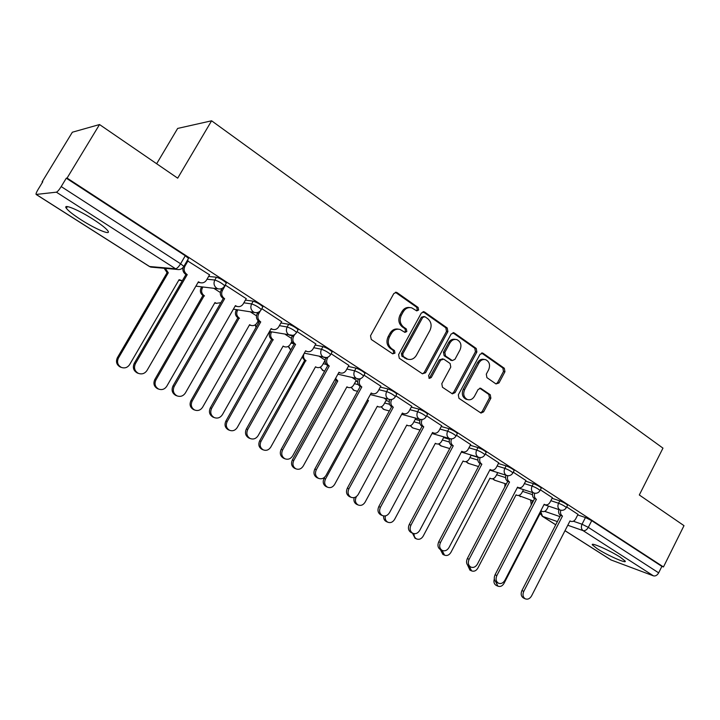 <?xml version="1.0" encoding="UTF-8"?>
<svg xmlns="http://www.w3.org/2000/svg" width="720" height="720" viewBox="0 0 720 720"><rect width="100%" height="100%" fill="white"/><g stroke="black" fill="none" stroke-linecap="round" stroke-linejoin="round"><path stroke-width="1.08" d="M418.599 310.032L418.113 307.458L397.098 292.635L396.468 292.329L393.813 293.553L370.521 335.727L371.259 339.453L392.697 353.844L394.983 353.151L394.479 350.577L391.743 348.732C388.107 345.663 387.342 341.73 389.439 336.924L391.365 333.423C393.579 329.895 396.495 328.572 400.095 329.472L404.928 332.388L406.827 331.533L406.332 328.95L403.614 327.078C400.014 323.982 399.258 320.04 401.346 315.261L403.263 311.778C405.405 308.34 408.24 307.035 411.75 307.854L416.754 310.887L418.599 310.032M416.349 310.689L417.24 309.879L416.754 307.305L395.388 292.293M392.607 353.79L393.66 352.908L393.165 350.343L390.42 348.498L391.743 348.732M404.514 332.172L405.486 331.326L404.991 328.761L402.282 326.889L403.614 327.078M620.343 557.253C610.146 550.593 590.112 541.782 592.398 544.905L597.393 548.838C607.392 555.345 627.219 564.129 625.185 561.087L620.343 557.253M93.429 219.492C78.516 209.817 62.325 203.184 66.357 208.296C68.463 211.005 73.395 214.848 81.135 219.843C95.688 229.221 111.645 235.854 107.865 230.841C105.921 228.258 101.106 224.478 93.429 219.492M496.008 383.94L498.978 382.959L504.936 371.754L504.333 368.28L483.093 353.295L480.069 354.249L458.316 394.821L458.955 398.331L481.005 413.073L483.615 411.849L490.869 398.214L490.257 394.749L480.681 388.269L478.107 389.493L474.471 396.288C472.662 399.24 470.322 400.329 467.451 399.555C463.77 397.521 462.834 394.209 464.643 389.619L478.926 362.943C480.663 360.099 482.913 359.019 485.685 359.694C489.474 361.701 490.464 365.049 488.655 369.729L486.297 374.148L486.918 377.64L496.008 383.94L497.529 382.671L503.478 371.484L502.875 368.019L481.572 353.007M36.27 194.481L149.571 266.517L175.608 268.785L56.394 192.177L36.108 194.445C35.784 193.905 36.423 192.285 38.016 189.576L42.777 181.764L42.102 181.872L72.351 132.219L99.531 124.542L177.687 178.173L211.599 120.798L662.967 448.137L639.306 494.982L684 525.654L663.462 566.955L67.077 178.074L66.294 178.191L61.209 186.579L180.594 263.772L183.861 266.391L183.6 266.823M99.531 124.542L67.077 178.074M447.894 331.605L447.228 327.996L424.593 312.03L421.389 312.957L398.592 354.618L399.303 358.281L422.388 373.788L425.565 372.78L447.894 331.605L446.499 331.407L445.833 327.807L422.955 311.706M454.311 332.991L476.235 348.462L476.865 351.999L455.058 392.625L452.385 393.858L442.467 387.261L441.801 383.706L450.774 367.074L450.117 363.51L443.79 359.163L440.658 360.144L431.244 377.541L429.345 378.405L428.562 375.732L451.197 333.936L454.311 332.991L452.907 332.793L474.804 348.228L476.235 348.462M577.719 514.935L585.45 517.527L582.039 524.223L588.303 527.364L658.665 572.85C657.216 575.316 655.479 576.315 653.454 575.856L610.902 559.899L564.984 530.703M156.654 163.737L177.66 128.43L211.599 120.798M663.462 566.955L661.878 566.388L658.665 572.85M56.394 192.177C57.519 191.745 59.121 189.882 61.209 186.579M209.547 274.833L187.209 260.649M246.231 298.674L225.216 285.03M281.637 321.696L261.801 308.673M315.828 343.917L297.054 331.596M348.876 365.4L331.11 353.736M356.274 380.295L352.233 377.595M380.826 386.172L364.014 375.138M386.424 399.744L384.003 398.088M411.741 406.278L395.838 395.838M415.656 418.59L414.747 417.924M441.675 425.727L426.627 415.854M470.655 444.573L456.426 435.231M498.744 462.834L485.298 454.005M525.969 480.537L513.261 472.194M552.384 497.709L540.378 489.825M552.069 498.312L559.809 500.832L558.576 503.235C562.212 504.693 564.804 506.142 566.343 507.573L566.244 507.771M525.636 481.185L533.385 483.624L532.116 486.054C535.779 487.503 538.425 488.988 540.036 490.491L539.928 490.698M471.132 455.256L478.197 457.407M498.375 463.527L506.133 465.876L504.837 468.342C508.527 469.782 511.218 471.294 512.91 472.878L512.793 473.103M443.61 437.58L449.46 439.281M470.259 445.311L478.017 447.57L476.694 450.063C480.402 451.494 483.147 453.042 484.92 454.707L484.794 454.95M415.233 419.364L419.814 420.624M441.243 426.528L449.001 428.67L447.642 431.199C451.377 432.621 454.176 434.205 456.048 435.951L455.904 436.221M385.974 400.581L389.214 401.418M411.273 407.142L419.031 409.158L417.645 411.723C421.398 413.127 424.26 414.756 426.222 416.592L426.069 416.88M355.77 381.204L357.642 381.654M380.313 387.117L388.071 388.989L386.649 391.599C390.42 392.994 393.345 394.659 395.424 396.594L395.253 396.9M324.585 361.215L325.053 361.323M348.3 366.435L356.067 368.145L354.609 370.791C358.398 372.168 361.386 373.878 363.582 375.93L363.402 376.254M315.189 345.06L322.965 346.59L321.471 349.263C325.269 350.622 328.338 352.386 330.651 354.555L330.462 354.897M280.917 322.965L288.702 324.279L287.163 326.997C290.988 328.329 294.12 330.138 296.586 332.433L296.37 332.811M245.412 300.105L253.215 301.167L251.64 303.921C255.474 305.235 258.696 307.107 261.306 309.537L261.072 309.933M208.611 276.462L216.45 277.227L214.83 280.026C218.673 281.304 221.985 283.239 224.757 285.813L224.514 286.245M578.007 514.377L566.676 506.925M567.477 505.368L567.585 505.17C566.046 503.73 563.454 502.281 559.809 500.832M541.188 488.268L541.296 488.052C539.694 486.54 537.048 485.064 533.385 483.624M514.08 470.637L514.197 470.412C512.514 468.819 509.823 467.307 506.133 465.876M486.117 452.457L486.243 452.205C484.47 450.54 481.734 448.992 478.017 447.57M457.254 433.692L457.398 433.422C455.535 431.667 452.736 430.083 449.001 428.67M427.455 414.315L427.608 414.027C425.646 412.182 422.793 410.553 419.031 409.158M396.675 394.299L396.837 393.993C394.767 392.04 391.851 390.375 388.071 388.989M364.851 373.617L365.031 373.284C362.853 371.232 359.856 369.513 356.067 368.145M331.947 352.233L332.145 351.873C329.832 349.695 326.772 347.94 322.965 346.59M297.891 330.102L298.107 329.724C295.659 327.42 292.518 325.602 288.702 324.279M262.638 307.188L262.872 306.783C260.271 304.344 257.049 302.472 253.215 301.167M226.116 283.455L226.368 283.023C223.605 280.431 220.293 278.496 216.45 277.227M661.878 566.388L591.723 520.659L585.45 517.527M66.294 178.191L185.283 255.744L188.523 258.39L188.253 258.849M220.338 292.518L213.804 288.306M256.482 315.828L250.227 311.796M291.375 338.337L285.399 334.485M325.089 360.09L319.383 356.409M409.896 307.566C406.566 307.035 403.911 308.385 401.922 311.616L403.263 311.778M402.282 326.889C398.682 323.793 397.926 319.86 400.014 315.09L401.922 311.616M398.349 329.148C394.893 328.5 392.13 329.859 390.051 333.216L391.365 333.423M390.42 348.498C386.793 345.429 386.028 341.505 388.125 336.708L390.051 333.216M422.451 373.824L424.215 372.501L446.499 331.407M424.971 316.746L422.73 317.403L402.759 353.934L403.254 356.49L407.655 359.181C411.264 360.135 414.189 358.821 416.421 355.248L429.957 330.39C432.009 325.692 431.28 321.804 427.779 318.726L424.971 316.746M424.08 316.485L421.371 317.232L422.73 317.403M407.889 359.262L401.922 356.238L401.436 353.691L421.371 317.232M451.944 393.624L453.663 392.31L475.434 351.765L474.804 348.228M442.746 358.821L439.281 359.892L429.885 377.253L431.244 377.541M428.877 378.126L429.885 377.253M460.035 349.893C461.889 345.105 460.836 341.685 456.885 339.633C454.05 338.949 451.755 340.029 449.991 342.882L444.852 352.386L445.518 355.977L452.322 360.576L454.932 359.352L460.035 349.893M455.382 339.39C452.583 338.769 450.324 339.858 448.596 342.666L449.991 342.882M451.467 360.423L444.132 355.725L443.466 352.152L448.596 342.666M484.29 359.46L484.245 359.451C481.482 358.767 479.232 359.847 477.504 362.682L478.926 362.943M467.181 399.501L466.038 399.231C462.366 397.206 461.43 393.894 463.23 389.313L477.504 362.682M480.519 412.812L482.193 411.507L489.429 397.899L488.817 394.443L479.718 388.206M165.312 268.38L168.291 272.772L118.431 358.056C116.667 362.088 117.621 365.202 121.311 367.389C124.74 368.568 127.512 367.641 129.627 364.599L179.1 279.675L182.313 280.746M181.125 280.602L178.848 280.098M121.203 367.362L120.249 367.02C116.568 364.833 115.614 361.728 117.378 357.705L167.112 272.655L164.142 268.281M167.112 272.655L168.291 272.772M188.091 260.739L184.941 266.13C183.438 269.415 184.077 272.169 186.867 274.383L185.58 274.266C183.348 272.637 182.493 270.423 183.015 267.633M200.466 282.771L198.135 282.267M138.24 373.311L137.241 372.96C133.434 370.692 132.453 367.452 134.289 363.258L185.949 274.5M187.227 274.626L135.432 363.636C133.596 367.848 134.586 371.088 138.402 373.365C141.948 374.589 144.828 373.608 147.024 370.431L198.405 281.808L199.98 282.627C202.716 283.356 204.894 282.51 206.514 280.08L209.61 274.734M202.923 286.992L202.383 287.937C200.97 291.042 201.564 293.616 204.165 295.677L155.925 379.971C154.206 383.922 155.106 386.955 158.643 389.088C161.973 390.231 164.664 389.304 166.743 386.289L214.956 302.571L216.36 303.309L220.869 302.697M216.63 303.39L214.722 302.967M158.256 388.944L157.5 388.665C153.972 386.541 153.072 383.508 154.791 379.566L202.914 295.506C200.313 293.454 199.719 290.88 201.132 287.784L202.383 287.937M201.672 286.848L201.132 287.784M203.256 295.722L204.507 295.902M237.825 309.852L237.474 310.455C236.097 313.515 236.664 316.035 239.175 318.033L192.15 401.139C190.467 405.009 191.322 407.979 194.715 410.04C197.937 411.156 200.565 410.229 202.599 407.241L249.606 324.693L250.911 325.386C253.431 326.079 255.456 325.269 256.977 322.965L258.183 320.832M250.992 325.413L249.39 325.071M194.094 409.806L193.5 409.572C190.116 407.511 189.261 404.55 190.935 400.689L237.852 317.808C235.35 315.819 234.783 313.29 236.16 310.248L237.474 310.455M236.502 309.645L236.16 310.248M238.185 318.015L239.508 318.249M225.522 285.084L222.462 290.394C220.995 293.634 221.598 296.325 224.289 298.467L222.93 298.278C220.248 296.136 219.636 293.454 221.103 290.232L222.129 288.45M237.114 306.468L235.17 306.063M176.553 395.703L175.779 395.415C172.134 393.219 171.207 390.06 172.989 385.956L223.281 298.503M224.64 298.692L174.231 386.388C172.431 390.501 173.367 393.669 177.021 395.874C180.459 397.062 183.249 396.081 185.4 392.94L235.413 305.622L236.871 306.396C239.544 307.116 241.677 306.27 243.27 303.858L246.285 298.584M260.298 310.932L258.66 313.803C257.229 316.989 257.805 319.626 260.397 321.696L258.966 321.453C256.374 319.383 255.798 316.755 257.229 313.578L257.859 312.471M272.538 329.346L270.909 329.013M213.57 417.321L212.958 417.078C209.457 414.945 208.584 411.867 210.321 407.844L259.308 321.669M260.739 321.921L211.644 408.33C209.898 412.362 210.771 415.449 214.272 417.591C217.602 418.743 220.32 417.762 222.417 414.648L271.143 328.608L272.493 329.328C275.094 330.048 277.173 329.202 278.748 326.799L281.682 321.606M271.593 331.893L271.404 332.226C270.054 335.241 270.594 337.716 273.024 339.651L227.16 421.596C225.513 425.394 226.323 428.292 229.59 430.299C232.713 431.388 235.269 430.452 237.258 427.5L283.113 346.086L284.337 346.743C286.794 347.427 288.765 346.626 290.268 344.331L291.834 341.541M228.78 429.975L228.303 429.786C225.045 427.788 224.235 424.89 225.873 421.101L271.638 339.372C269.217 337.437 268.677 334.971 270.027 331.965L271.404 332.226M271.962 339.579L273.348 339.858M304.02 353.709C302.976 356.553 303.561 358.839 305.775 360.558L261.009 441.378C259.407 445.104 260.181 447.948 263.313 449.892C266.346 450.954 268.839 450.018 270.783 447.093L315.54 366.795L316.674 367.407C319.077 368.082 321.003 367.281 322.479 364.995L325.062 360.36M262.35 449.496L261.963 449.334C258.831 447.399 258.066 444.564 259.659 440.847L304.641 360.432L302.166 357.012M304.641 360.432L306.09 360.756M335.583 378.378L337.779 380.988L293.769 460.521C292.203 464.184 292.932 466.965 295.956 468.855C298.899 469.881 301.32 468.945 303.228 466.047L346.923 386.838L347.994 387.414C350.325 388.08 352.224 387.288 353.673 385.011L356.31 380.223M347.382 387.252L346.77 387.126M294.858 468.396L294.543 468.261C291.528 466.371 290.799 463.599 292.365 459.945L336.276 380.619L334.953 379.521M336.276 380.619L337.779 380.988M294.615 334.629L293.607 336.411C292.212 339.543 292.761 342.117 295.263 344.133L293.76 343.827C291.267 341.82 290.718 339.255 292.113 336.132L292.464 335.502M306.675 351.432L306.9 351.477C309.429 352.188 311.463 351.351 313.011 348.957L315.873 343.836M249.336 438.192L248.85 437.994C245.493 435.924 244.665 432.918 246.357 428.967L294.093 344.043M295.587 344.34L247.752 429.498C246.051 433.458 246.879 436.473 250.236 438.552C253.467 439.668 256.104 438.687 258.156 435.609L305.64 350.811L306.9 351.477M327.996 357.12L327.375 358.245C326.007 361.332 326.529 363.852 328.95 365.805L327.384 365.445C324.972 363.501 324.45 360.99 325.809 357.912L325.953 357.66M339.66 372.771L338.787 372.591M283.914 458.361L283.518 458.19C280.296 456.183 279.513 453.249 281.169 449.37L327.699 365.652M329.265 366.003L282.627 449.955C280.962 453.834 281.754 456.786 284.976 458.793C288.099 459.882 290.673 458.901 292.68 455.85L338.976 372.258L340.146 372.888C342.612 373.59 344.601 372.753 346.122 370.377L348.921 365.328M360.369 378.702L360.009 379.35C358.677 382.392 359.172 384.858 361.503 386.748L359.883 386.352C357.561 384.471 357.066 382.023 358.38 378.99M371.592 393.408L371.043 393.3M317.358 477.855L317.025 477.72C313.929 475.767 313.191 472.896 314.802 469.098L360.198 386.55M361.818 386.946L316.323 469.71C314.703 473.526 315.45 476.406 318.546 478.359C321.579 479.412 324.072 478.431 326.043 475.416L371.205 392.994L372.303 393.588C374.697 394.281 376.65 393.444 378.144 391.086L380.871 386.1M367.461 399.825L368.46 400.59L325.476 479.052C323.955 482.652 324.648 485.37 327.555 487.215C330.417 488.214 332.775 487.278 334.638 484.407L377.325 406.251L378.333 406.791C380.61 407.457 382.455 406.656 383.886 404.397L386.46 399.672M377.532 406.575L378.333 406.791M326.358 486.693L326.088 486.585C323.19 484.749 322.497 482.04 324.018 478.449L324.756 477.099M367.227 400.257L368.46 400.59M391.725 399.483L391.572 399.771C390.267 402.768 390.744 405.18 393.003 407.016L391.329 406.566C389.151 404.829 388.629 402.498 389.781 399.573M349.704 496.719L349.434 496.602C346.455 494.712 345.753 491.895 347.328 488.16L391.626 406.764M393.3 407.205L348.903 488.817C347.319 492.561 348.03 495.387 351.018 497.277C353.952 498.303 356.382 497.322 358.308 494.334L402.39 413.055L403.416 413.613C405.747 414.297 407.655 413.46 409.122 411.12L411.786 406.206M356.472 496.503L356.202 497.007C354.708 500.544 355.365 503.208 358.173 504.999C360.945 505.971 363.249 505.035 365.076 502.191L406.791 425.061L407.736 425.574C409.95 426.222 411.759 425.43 413.163 423.189L415.683 418.527M356.877 504.432L356.652 504.333C354.258 502.947 353.43 500.697 354.168 497.601M422.118 419.526C420.84 422.478 421.299 424.845 423.477 426.627L421.758 426.141C419.697 424.503 419.184 422.271 420.21 419.436M432.477 432.702L433.53 432.999C435.807 433.665 437.661 432.837 439.11 430.515L441.711 425.664M381.015 514.971L380.79 514.872C377.919 513.036 377.253 510.282 378.792 506.61L422.046 426.321M423.765 426.807L380.421 507.303C378.882 510.984 379.548 513.738 382.428 515.583C385.272 516.573 387.639 515.592 389.52 512.64L432.567 432.468L433.53 432.999M385.371 515.907C384.795 518.841 385.614 520.956 387.846 522.234C390.537 523.179 392.778 522.243 394.569 519.435L435.357 443.295L436.248 443.79C438.408 444.429 440.181 443.637 441.558 441.414L443.943 436.959M386.46 521.622L386.28 521.541C384.282 520.443 383.409 518.58 383.67 515.961M451.575 438.885C450.477 441.729 450.945 443.97 452.988 445.608L451.224 445.086C449.262 443.538 448.749 441.387 449.694 438.624M411.336 532.638L411.147 532.557C408.384 530.775 407.745 528.075 409.248 524.475L451.503 445.266M453.267 445.788L410.931 525.195C409.428 528.813 410.058 531.513 412.83 533.304C415.593 534.267 417.897 533.286 419.742 530.361L461.79 451.278L462.699 451.782C464.913 452.43 466.731 451.602 468.153 449.289L470.691 444.51M414.081 533.673C413.901 536.166 414.747 537.921 416.619 538.947C419.238 539.865 421.425 538.929 423.171 536.148L463.068 460.989L463.905 461.457C466.011 462.087 467.748 461.295 469.107 459.081L471.231 455.076M416.619 538.947L415.008 538.227L412.461 533.133M480.141 457.596C479.178 460.341 479.655 462.474 481.581 464.004L479.772 463.446C477.9 461.97 477.396 459.9 478.269 457.209M481.851 464.184L440.478 542.52C439.002 546.075 439.605 548.721 442.287 550.467L440.559 549.693C437.886 547.956 437.283 545.31 438.75 541.764L480.042 463.617M442.287 550.467C444.969 551.403 447.21 550.422 449.01 547.533L490.113 469.494L490.968 469.971C493.119 470.61 494.892 469.782 496.296 467.496L498.771 462.771M442.053 550.359L444.528 555.165C447.075 556.047 449.208 555.12 450.927 552.366L489.96 478.161L490.752 478.602C492.804 479.214 494.496 478.431 495.837 476.235L497.736 472.626M444.528 555.165L442.881 554.418L440.415 549.621M507.852 475.704C506.988 478.359 507.474 480.402 509.292 481.833L507.447 481.239C505.656 479.844 505.161 477.837 505.971 475.227M509.553 482.004L469.107 559.314C467.667 562.806 468.234 565.407 470.826 567.099L469.053 566.289C466.47 564.606 465.903 562.014 467.343 558.531L507.708 481.41M470.826 567.099C473.427 567.999 475.614 567.027 477.378 564.165L517.563 487.152L518.373 487.611C520.461 488.232 522.198 487.413 523.575 485.136L526.005 480.474M469.233 566.37L471.618 570.897C474.093 571.761 476.181 570.834 477.855 568.107L516.069 494.829L516.816 495.252C518.823 495.855 520.479 495.072 521.793 492.894L523.494 489.627M471.618 570.897L469.935 570.132L467.586 565.101M504.828 486.9L505.008 483.597M534.735 493.236C533.952 495.81 534.429 497.772 536.157 499.122L534.285 498.501C532.566 497.16 532.089 495.225 532.836 492.678M536.418 499.284L496.854 575.586C495.45 579.024 495.99 581.571 498.492 583.218L496.683 582.39C494.19 580.743 493.641 578.205 495.054 574.776L534.537 498.663M498.492 583.218C501.021 584.1 503.154 583.119 504.882 580.293L544.185 504.279L544.95 504.711C546.993 505.332 548.685 504.504 550.035 502.254L552.411 497.655M495.63 581.643L497.925 586.179C500.337 587.016 502.362 586.089 504.009 583.389L541.422 511.02L542.142 511.425C544.086 512.01 545.715 511.227 547.002 509.076L548.532 506.115M532.377 500.679L532.107 503.343M497.925 586.179L496.206 585.387C494.073 584.064 493.443 581.913 494.325 578.925M531.288 504.918L530.595 500.076M560.817 510.228C560.115 512.721 560.583 514.611 562.23 515.898L560.322 515.241C558.675 513.963 558.207 512.091 558.9 509.607M562.473 516.051L523.773 591.372C522.396 594.756 522.909 597.249 525.33 598.86L523.485 598.005C521.073 596.403 520.56 593.91 521.937 590.535L560.565 515.403M525.33 598.86C527.787 599.706 529.866 598.734 531.558 595.935L570.015 520.902L570.744 521.316C572.733 521.91 574.389 521.091 575.712 518.859L578.034 514.314M416.754 307.305L418.113 307.458M393.165 350.343L394.479 350.577M404.991 328.761L406.332 328.95M544.689 511.353L559.944 516.609M573.345 521.226L582.039 524.223C580.896 526.968 581.238 529.101 583.074 530.631L567.783 525.249M557.379 521.595L542.52 516.366L555.741 524.772M565.011 530.667L611.298 560.097M653.454 575.856L583.074 530.631C585.036 531.009 586.782 529.92 588.303 527.364L591.723 520.659M522.576 491.391L532.467 494.649M550.845 500.688L558.576 503.235C557.406 506.016 557.775 508.194 559.656 509.769L560.169 510.039C562.851 510.786 564.912 509.967 566.343 507.573L567.585 505.17M496.62 474.75L505.575 477.603M524.376 483.588L532.116 486.054C530.928 488.88 531.306 491.094 533.259 492.714L533.808 492.993C536.508 493.74 538.578 492.912 540.036 490.491L541.296 488.052M469.881 457.614L477.855 460.062M497.097 465.966L504.837 468.342C503.622 471.204 504.027 473.463 506.034 475.128L506.619 475.425C509.337 476.172 511.434 475.317 512.91 472.878L514.197 470.412M442.332 439.965L449.298 442.008M468.945 447.786L476.694 450.063C475.452 452.97 475.875 455.274 477.945 456.984L478.575 457.308C481.32 458.037 483.435 457.173 484.92 454.707L486.243 452.205M413.937 421.776L419.859 423.432M439.902 429.039L447.642 431.199C446.382 434.142 446.823 436.5 448.965 438.255L449.64 438.606C452.403 439.326 454.536 438.444 456.048 435.951L457.398 433.422M384.642 403.02L389.529 404.307M409.905 409.68L417.645 411.723C416.358 414.711 416.817 417.114 419.031 418.923L419.76 419.292C422.541 420.003 424.701 419.103 426.222 416.592L427.608 414.027M354.402 383.679L358.308 384.633M378.909 389.691L386.649 391.599C385.326 394.632 385.812 397.08 388.107 398.943L388.89 399.339C391.698 400.041 393.876 399.132 395.424 396.594L396.837 393.993M323.19 363.726L326.232 364.41M346.86 369.045L354.609 370.791C353.259 373.869 353.763 376.371 356.139 378.288L356.985 378.72C359.82 379.413 362.025 378.477 363.582 375.93L365.031 373.284M290.943 343.125L293.481 343.638M313.713 347.706L321.471 349.263C320.085 352.395 320.616 354.951 323.073 356.931L323.991 357.39C326.853 358.074 329.076 357.129 330.651 354.555L332.145 351.873M257.607 321.858L259.056 322.11M279.405 325.647L287.163 326.997C285.75 330.165 286.308 332.775 288.846 334.827L289.854 335.322C292.743 335.988 294.984 335.025 296.586 332.433L298.107 329.724M243.855 302.823L251.64 303.921C250.191 307.152 250.776 309.816 253.413 311.931L254.511 312.471C257.427 313.128 259.695 312.147 261.306 309.537L262.872 306.783M207.018 279.216L214.83 280.026C213.345 283.293 213.966 286.029 216.693 288.216L217.89 288.801C220.842 289.431 223.137 288.441 224.757 285.813L226.368 283.023M292.932 335.385L269.505 331.506M255.483 324.666L256.167 327.195M326.358 357.606L304.308 353.178M288.468 346.248L290.727 350.019M358.83 378.981L337.896 374.202M324.387 371.007L322.551 370.359L320.427 367.083M390.357 399.609L370.332 394.587M354.987 390.645L353.367 390.042L351.396 387.225M420.939 419.553L401.688 414.342M384.669 409.689L383.229 409.122L381.42 406.71M450.603 438.84L432.009 433.503M413.469 428.139L412.182 427.626L410.535 425.574M479.376 457.524L461.358 452.088M441.423 446.049L438.786 443.844M507.294 475.623L489.78 470.115M468.567 463.428L466.218 461.556M534.375 493.164L517.32 487.611M494.928 480.303L492.849 478.737M560.655 510.192L544.023 504.594M520.542 496.692L518.733 495.414M185.283 255.744L180.594 263.772C178.641 266.904 176.976 268.578 175.608 268.785L176.886 269.406C179.883 270.045 182.214 269.037 183.861 266.391L188.523 258.39M66.627 207.846L65.88 207.369M540.162 513.459L542.52 516.366L540.891 512.055M176.886 269.406L150.795 267.102L149.346 266.445L153.288 267.318M400.014 315.09L401.346 315.261M388.125 336.708L389.439 336.924M395.766 292.509L397.098 292.635M424.215 372.501L425.565 372.78M423.225 311.868L424.593 312.03M445.833 327.807L447.228 327.996M401.436 353.691L402.759 353.934M401.922 356.238L403.254 356.49M404.784 358.164L406.116 358.416M475.434 351.765L476.865 351.999M453.663 392.31L455.058 392.625M439.281 359.892L440.658 360.144M443.466 352.152L444.852 352.386M444.132 355.725L445.518 355.977M450.441 360.081L451.836 360.333M463.23 389.313L464.643 389.619M479.745 388.206L481.122 388.494M488.817 394.443L490.257 394.749M489.429 397.899L490.869 398.214M482.193 411.507L483.615 411.849M481.653 353.061L483.093 353.295M502.875 368.019L504.333 368.28M503.478 371.484L504.936 371.754M497.529 382.671L498.978 382.959M179.001 279.846L179.451 279.9M166.761 272.43L167.931 272.547M117.378 357.705L118.431 358.056M186.867 274.383L185.58 274.266M184.941 266.13L184.05 266.058M198.765 282.042L198.297 281.988M135.432 363.636L134.289 363.258M202.914 295.506L204.165 295.677M154.791 379.566L155.925 379.971M237.852 317.808L239.175 318.033M190.935 400.689L192.15 401.139M224.289 298.467L222.93 298.278M222.462 290.394L221.103 290.232M174.231 386.388L172.989 385.956M260.397 321.696L258.966 321.453M258.66 313.803L257.229 313.578M211.644 408.33L210.321 407.844M271.638 339.372L273.024 339.651M225.873 421.101L227.16 421.596M304.335 360.234L305.775 360.558M259.659 440.847L261.009 441.378M335.979 380.43L337.473 380.799M292.365 459.945L293.769 460.521M295.263 344.133L293.76 343.827M293.607 336.411L292.113 336.132M247.752 429.498L246.357 428.967M328.95 365.805L327.384 365.445M327.375 358.245L325.809 357.912M282.627 449.955L281.169 449.37M361.503 386.748L359.883 386.352M360.009 379.35L358.497 378.999M316.323 469.71L314.802 469.098M367.281 400.167L368.172 400.401M324.018 478.449L325.476 479.052M393.003 407.016L391.329 406.566M391.572 399.771L390.933 399.6M348.903 488.817L347.328 488.16M423.477 426.627L421.758 426.141M380.421 507.303L378.792 506.61M452.988 445.608L451.224 445.086M410.931 525.195L409.248 524.475M481.581 464.004L479.772 463.446M440.478 542.52L438.75 541.764M509.292 481.833L507.447 481.239M469.107 559.314L467.343 558.531M536.157 499.122L534.285 498.501M496.854 575.586L495.054 574.776M562.23 515.898L560.322 515.241M523.773 591.372L521.937 590.535M592.677 544.356L592.398 544.905M67.383 206.586L66.357 208.296M217.89 288.801L195.885 286.146M254.511 312.471L233.397 309.159M255.204 324.855L256.05 327.393M288.162 346.428L290.7 350.064M324.684 371.079L323.37 370.764L320.094 367.254M357.579 391.311L354.123 390.429L351.054 387.378M389.34 410.967L383.931 409.482L381.069 406.836M420.039 430.047L412.83 427.959L410.193 425.682M449.739 448.569L440.874 445.878L438.453 443.934M478.494 466.56L468.081 463.275L465.903 461.637M506.34 484.029L494.505 480.168L492.561 478.8M533.322 500.994L518.472 495.459M542.142 516.177L555.723 524.817M36.108 194.445L149.346 266.445M395.658 292.248L396.468 292.329M423.288 311.652L424.008 311.742M406.314 358.929L407.655 359.181M450.927 360.324L452.322 360.576M453.141 332.631L453.762 332.721M466.038 399.231L467.451 399.555M480.231 388.179L480.681 388.269M482.04 352.953L482.589 353.043M179.415 280.332L180.621 280.467M120.249 367.02L121.311 367.389M199.98 282.627L198.666 282.483M138.402 373.365L137.241 372.96M215.082 303.111L216.36 303.309M157.5 388.665L158.643 389.088M249.57 325.143L250.911 325.386M193.5 409.572L194.715 410.04M236.871 306.396L235.485 306.18M177.021 395.874L175.779 395.415M272.493 329.328L271.035 329.058M214.272 417.591L212.958 417.078M228.303 429.786L229.59 430.299M261.963 449.334L263.313 449.892M346.779 387.099L347.994 387.414M294.543 468.261L295.956 468.855M250.236 438.552L248.85 437.994M340.146 372.888L338.796 372.573M284.976 458.793L283.518 458.19M372.303 393.588L371.052 393.273M318.546 478.359L317.025 477.72M326.088 486.585L327.555 487.215M403.416 413.613L402.255 413.298M351.018 497.277L349.434 496.602M406.674 425.268L407.736 425.574M356.652 504.333L358.173 504.999M382.428 515.583L380.79 514.872M435.258 443.493L436.248 443.79M386.28 521.541L387.846 522.234M462.699 451.782L461.691 451.467M412.83 533.304L411.147 532.557M462.978 461.16L463.905 461.457M490.968 469.971L490.014 469.674M489.879 478.314L490.752 478.602M518.373 487.611L517.473 487.314M515.988 494.973L516.816 495.252M544.95 504.711L544.104 504.432M541.359 511.155L542.142 511.425M570.744 521.316L569.943 521.037"/></g></svg>
